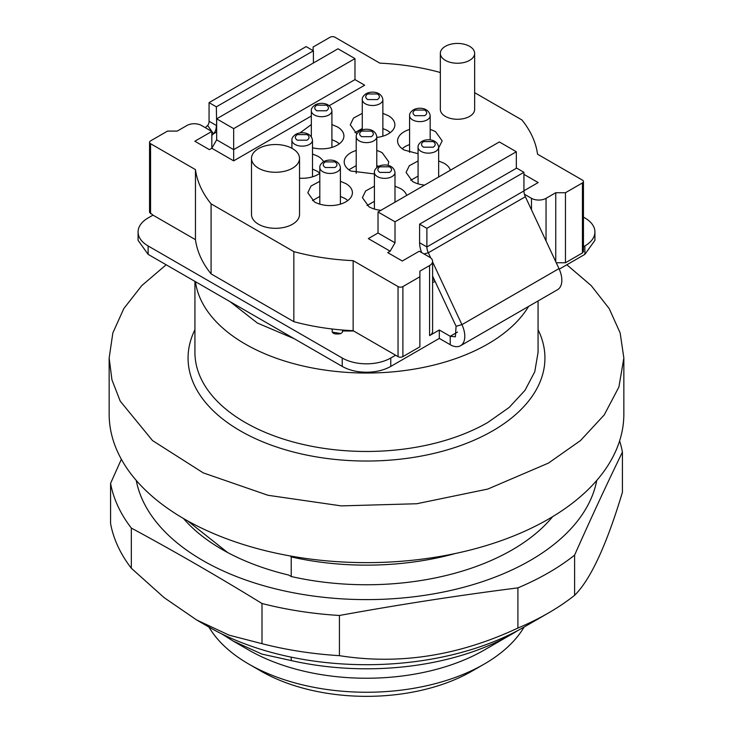 <?xml version="1.0" encoding="UTF-8"?>
<svg xmlns="http://www.w3.org/2000/svg" width="733" height="733" viewBox="0 0 733 733"><rect width="100%" height="100%" fill="white"/><g stroke="black" fill="none" stroke-linecap="round" stroke-linejoin="round"><path stroke-width="1.1" d="M261.993 643.684L261.993 603.497C218.434 576.724 174.885 551.573 131.326 528.062A257.347 148.579 0 0 1 110.582 483.359L110.582 523.545A257.347 148.579 0 0 0 131.326 568.249L164.183 597.679L196.655 619.981L229.117 635.172L261.993 643.684A257.347 148.579 0 0 0 339.425 655.668C398.889 665.097 458.391 655.888 517.91 628.053L517.91 587.866A257.347 148.579 0 0 0 548.476 572.785A257.347 148.579 0 0 0 574.599 555.138L574.599 595.324C590.532 579.62 606.475 545.27 622.418 492.283L622.418 452.096A257.347 148.579 0 0 0 619.614 440.89M517.91 628.053A257.347 148.579 0 0 0 548.476 612.971L548.476 612.971A257.347 148.579 0 0 0 574.599 595.324M517.91 587.866C458.418 595.434 398.917 604.643 339.425 615.482L339.425 655.668M261.993 603.497A257.347 148.579 0 0 0 339.425 615.482M131.326 568.249L131.326 528.062M110.582 483.359L121.357 459.279M136.256 480.436A231.619 133.718 0 0 0 289.654 592.035A231.619 133.718 0 0 0 530.28 560.443A231.619 133.718 0 0 0 596.744 480.436M183.488 518.515A204.452 118.04 0 0 0 221.925 549.356A204.452 118.04 0 0 0 288.665 575.038L291.23 576.523A205.881 118.865 0 0 0 512.083 549.933A205.881 118.865 0 0 0 552.673 516.637M187.648 520.888L227.651 552.535M290.332 555.981L291.23 556.915L291.23 576.523M455.358 553.497A205.881 118.865 180 0 1 291.23 556.915M332.324 332.113L340.643 333.524M313.119 50.641L313.119 47.04L330.107 37.227A3.427 1.979 180 0 1 332.535 36.65A3.427 1.979 180 0 1 334.954 37.227L379.85 63.148A171.568 99.056 180 0 1 439.149 72.173L440.331 72.851M398.046 286.576L353.15 260.655L353.15 330.702L398.046 356.623A3.427 1.979 180 0 0 400.465 357.2A3.427 1.979 180 0 0 402.893 356.623L419.881 346.81L419.881 276.772L402.893 286.576A3.427 1.979 180 0 1 400.465 287.153A3.427 1.979 180 0 1 398.046 286.576L398.046 356.623M353.15 260.655A171.568 99.056 180 0 1 293.851 251.639L293.851 321.677L211.077 273.885A171.568 99.056 180 0 1 195.454 239.654L152.986 215.136L148.13 217.939A34.314 19.809 180 0 0 138.079 231.949L138.079 240.351L148.13 254.36L342.238 366.427C348.99 370.211 357.081 372.144 366.5 372.227C375.919 372.144 384.01 370.211 390.762 366.427L439.314 338.399L450.227 344.702A20.588 11.884 -120 0 0 460.526 345.719A20.588 11.884 -120 0 0 461.937 324.646L432.598 261.938M353.15 330.702A171.568 99.056 180 0 1 332.186 328.998A171.568 99.056 180 0 1 293.851 321.677M559.233 269.158L584.87 254.36L594.921 240.351L594.921 231.949A34.314 19.809 180 0 1 584.87 245.958L583.45 246.774M583.45 217.115L584.87 217.939A34.314 19.809 180 0 1 594.921 231.949M556.246 262.762L565.455 262.762L565.455 192.724L555.751 192.724L555.751 261.699M555.751 192.724L546.048 198.322A10.289 5.946 180 0 1 538.773 200.063A10.289 5.946 180 0 1 531.489 198.322L531.489 209.83M460.526 345.719L557.575 289.682A20.588 11.884 -120 0 0 558.986 268.617L461.937 324.646L456.082 326.267L455.376 336.804L450.227 336.291L439.314 329.987L439.314 338.399M439.314 329.987L429.584 335.604A10.289 5.946 0 0 0 432.598 331.408L432.598 261.36A10.289 5.946 0 0 1 429.584 265.566L419.881 271.164L419.881 276.772M395.618 355.221L390.762 358.016A34.314 19.809 180 0 1 366.5 363.825A34.314 19.809 180 0 1 342.238 358.016L148.13 245.958A34.314 19.809 180 0 1 138.079 231.949M211.077 273.885L211.077 203.847A171.568 99.056 180 0 1 195.454 169.616L150.558 143.695A3.427 1.979 180 0 1 149.55 142.294A3.427 1.979 180 0 1 150.558 140.892L167.545 131.088L177.249 131.088L186.952 125.48A10.289 5.946 180 0 1 194.227 123.74A10.289 5.946 180 0 1 201.511 125.48L211.819 131.436L194.841 141.24L209.4 149.642L211.819 148.249L233.662 160.857L311.323 116.016M332.186 328.998L332.186 331.49A4.288 2.474 0 0 0 333.442 333.249A4.288 2.474 0 0 0 336.474 333.973L338.188 333.973A4.288 2.474 0 0 0 341.221 333.249A4.288 2.474 0 0 0 342.485 331.49L342.485 330.024M565.455 262.762L582.442 252.958L583.45 251.556L583.45 181.518A3.427 1.979 180 0 1 582.442 182.92L565.455 192.724M430.738 257.952L428.31 252.766L525.369 196.737L558.986 268.617M149.55 142.294L149.55 212.332L152.986 215.136M216.675 131.949L213.486 133.791L207.631 125.416L205.322 127.689M474.645 92.66L521.923 119.965A171.568 99.056 180 0 1 537.546 154.196L582.442 180.116A3.427 1.979 180 0 1 583.45 181.518M525.369 196.737A10.289 5.946 60 0 1 523.939 190.91L523.939 172.301L426.881 228.339L426.881 246.948L523.939 190.91M424.031 253.957L428.31 252.766A10.289 5.946 60 0 1 426.881 246.948L419.606 242.742L419.606 224.133L516.655 168.104L523.939 172.301M432.598 276.066L456.082 326.267M432.598 261.36A10.289 5.946 0 0 0 429.584 257.164L419.276 251.208L402.289 261.012L387.73 252.61L390.158 251.208L395.014 242.797L378.026 232.993L368.323 238.601L390.158 251.208M195.454 169.616L195.454 239.654M207.631 125.416A10.289 5.946 -120 0 0 209.061 121.238L216.345 125.444A20.588 11.884 -120 0 1 213.486 133.791L211.819 135.431M216.675 125.251L216.345 106.835L313.394 50.806L306.119 46.6L209.061 102.629L209.061 121.238M209.061 102.629L216.345 106.835M354.974 58.594L233.662 128.632L216.675 118.828L337.986 48.79L354.974 58.594L354.974 79.604L364.677 85.211L329.209 105.689M354.974 79.604L233.662 149.642L216.675 139.838L211.819 148.249L211.819 131.436M233.662 128.632L233.662 160.857M312.469 200.604L319.808 196.435M340.396 196.435L344.666 198.322A20.588 11.884 180 0 1 347.744 200.604M402.243 148.772A20.588 11.884 180 0 1 409.582 144.603M354.928 132.664L362.276 128.495M382.864 128.495L387.125 130.382A20.588 11.884 180 0 1 390.203 132.664M312.496 169.121L316.757 171.009A20.588 11.884 180 0 1 319.808 173.254M348.862 169.781L356.211 165.621M376.789 165.621L378.695 166.336M331.912 139.701L336.172 141.588A20.588 11.884 180 0 1 339.251 143.87M367.059 205.506L374.407 201.337M394.995 201.337L395.902 201.657M410.727 180.291L418.076 176.122M438.664 176.122L439.58 176.442M469.615 46.335A17.152 9.905 180 0 1 474.645 53.335A17.152 9.905 180 0 1 464.053 62.488A17.152 9.905 180 0 1 445.352 60.344A17.152 9.905 180 0 1 440.331 53.335A17.152 9.905 180 0 1 450.923 44.191A17.152 9.905 180 0 1 469.615 46.335M292.494 148.597A24.015 13.872 180 0 1 299.531 158.401A24.015 13.872 180 0 1 284.706 171.21A24.015 13.872 180 0 1 258.529 168.205A24.015 13.872 180 0 1 251.492 158.401A24.015 13.872 180 0 1 266.317 145.592A24.015 13.872 180 0 1 292.494 148.597M516.325 151.749L395.014 221.787L378.026 211.984L499.338 141.945L516.325 151.749L516.325 168.297M395.014 242.797L395.014 221.787M378.026 232.993L378.026 211.984M424.59 185.101A22.302 12.873 0 0 1 412.597 181.518L406.073 172.411L409.307 165.731L418.076 160.985M438.664 160.985L444.143 163.303A22.302 12.873 0 0 1 450.355 170.221M380.913 210.316A22.302 12.873 0 0 1 368.928 206.733L362.404 197.626L365.63 190.947L374.407 186.2M394.995 186.2L400.465 188.518A22.302 12.873 0 0 1 406.678 195.436M299.934 132.966L311.323 124.564M331.912 124.564L337.382 126.882A22.302 12.873 0 0 1 343.914 135.99A22.302 12.873 0 0 1 312.496 147.736M387.968 165.374L388.792 161.901L382.269 152.794A22.302 12.873 0 0 0 376.789 150.476M356.211 150.476A22.302 12.873 0 0 0 344.198 161.901A22.302 12.873 0 0 0 350.731 171.009L374.407 173.941M312.496 153.985L317.975 156.303A22.302 12.873 0 0 1 323.574 161.718M299.531 178.192A22.302 12.873 0 0 0 319.808 173.309M356.898 133.947A22.302 12.873 0 0 1 356.797 133.892L350.273 124.784L353.498 118.105L362.276 113.358M382.864 113.358L388.334 115.677A22.302 12.873 0 0 1 394.867 124.784A22.302 12.873 0 0 1 376.789 137.428M438.664 147.828L442.173 140.892L435.649 131.784A22.302 12.873 0 0 0 430.17 129.466M409.582 129.466A22.302 12.873 0 0 0 397.579 140.892A22.302 12.873 0 0 0 404.112 149.999L418.076 153.719M340.396 181.298L345.875 183.617A22.302 12.873 0 0 1 352.408 192.724A22.302 12.873 0 0 1 338.637 204.617A22.302 12.873 0 0 1 314.338 201.832L307.805 192.724L311.039 186.045L319.808 181.298M440.331 53.335L440.331 109.373A17.152 9.905 0 0 0 445.352 116.373A17.152 9.905 0 0 0 464.053 118.526A17.152 9.905 0 0 0 474.645 109.373L474.645 53.335M251.492 158.401L251.492 214.43A24.015 13.872 0 0 0 258.529 224.243A24.015 13.872 0 0 0 284.706 227.248A24.015 13.872 0 0 0 299.531 214.43L299.531 158.401M523.939 174.353L538.159 182.563L523.939 190.782M216.675 139.838L216.675 118.828M313.394 50.806L313.394 62.983M426.881 228.339L419.606 224.133M421.686 252.601A20.588 11.884 60 0 1 419.606 242.742M524.434 194.254L531.489 198.322M435.118 281.435A109.803 63.395 180 0 1 432.598 282.562M211.077 203.847L293.851 251.639M434.284 279.667L432.598 280.638M439.516 338.518L438.646 338.783M294.354 338.783L257.32 322.996L229.979 301.611M528.603 306.412A171.568 99.056 180 0 1 487.811 344.015A171.568 99.056 180 0 1 307.063 366.894A171.568 99.056 180 0 1 195.454 281.683M566.847 264.769L591.238 285.632L609.178 308.575L620.155 332.938L623.847 358.025L618.909 387.006L604.258 414.878L580.481 440.57L548.476 463.082L487.811 489.058L416.711 503.745L341.276 505.889L268.012 495.288L203.243 472.877L152.519 440.57L120.23 401.153L111.938 379.822L109.153 358.025L112.845 332.938L123.822 308.575L141.762 285.632L166.153 264.769M623.847 358.025L623.847 414.053A257.347 148.579 180 0 1 548.476 519.12A257.347 148.579 180 0 1 268.012 551.326A257.347 148.579 180 0 1 109.153 414.053L109.153 358.025M622.418 452.096C606.484 484.806 590.541 519.156 574.599 555.138M524.214 626.981L548.476 612.971L524.214 626.981A223.034 128.77 0 0 1 208.786 626.981L196.655 619.981M517.901 630.481A205.881 118.865 180 0 1 512.083 633.99L512.083 633.99A205.881 118.865 180 0 1 291.23 660.57L261.91 654.093L233.048 640.99L221.65 633.843M291.23 657.144L291.23 660.57M484.174 650.098L512.083 633.99L484.174 650.098A166.418 96.078 0 0 1 248.826 650.098L233.048 640.99M524.086 627.054A166.418 96.078 180 0 1 484.174 664.107L484.174 664.107A166.418 96.078 180 0 1 248.826 664.107A166.418 96.078 180 0 1 208.914 627.054M472.043 671.107L484.174 664.107L472.043 671.107A149.266 86.173 0 0 1 260.957 671.107L248.826 664.107M584.87 245.958L584.87 254.36M546.048 240.955L546.048 198.322M457.511 332.095L450.227 336.291L450.227 344.702M429.584 265.566L429.584 335.604M390.762 366.427L390.762 358.016M342.238 358.016L342.238 366.427M148.13 245.958L148.13 254.36M582.442 182.92L582.442 252.958M150.558 213.734L150.558 143.695M402.893 356.623L402.893 286.576M423.518 141.588L433.221 141.588C435.878 143.466 435.878 145.326 433.221 147.196L423.518 147.196C420.861 145.326 420.861 143.457 423.518 141.588M379.85 166.803L389.553 166.803C392.21 168.682 392.21 170.542 389.553 172.411L379.841 172.411C377.193 170.542 377.193 168.672 379.85 166.803M316.757 105.167L326.469 105.167C329.126 107.045 329.126 108.905 326.469 110.775L316.757 110.775C314.1 108.905 314.109 107.036 316.757 105.167M361.644 131.088L371.356 131.088C374.013 132.957 374.004 134.826 371.356 136.686L361.644 136.686C358.987 134.817 358.996 132.948 361.644 131.088M297.351 134.588L307.054 134.588C309.711 136.457 309.711 138.326 307.054 140.186L297.351 140.186C294.693 138.317 294.693 136.448 297.351 134.588M367.709 93.961L377.422 93.961C380.079 95.831 380.079 97.7 377.422 99.569L367.709 99.569C365.061 97.691 365.061 95.831 367.709 93.961M415.006 110.087L424.709 110.06C427.385 111.929 427.394 113.798 424.755 115.667L415.043 115.686C412.377 113.826 412.367 111.957 415.006 110.087M325.25 161.901L334.954 161.901C337.611 163.771 337.611 165.64 334.954 167.509L325.25 167.509C322.593 165.631 322.593 163.771 325.25 161.901M418.076 147.196C417.856 145.271 419.093 143.347 421.805 141.423C426.285 138.629 437.225 138.656 438.664 147.196A10.289 5.946 180 0 1 435.649 151.401A10.289 5.946 180 0 1 421.09 151.401A10.289 5.946 180 0 1 418.076 147.196L418.076 183.836M374.407 172.411C374.178 170.487 375.424 168.553 378.127 166.638C382.608 163.835 393.548 163.871 394.995 172.411A10.289 5.946 180 0 1 391.981 176.616A10.289 5.946 180 0 1 377.422 176.616A10.289 5.946 180 0 1 374.407 172.411L374.407 209.052M311.323 110.775C311.094 108.85 312.34 106.917 315.043 105.002C319.524 102.199 330.464 102.235 331.912 110.775A10.289 5.946 180 0 1 328.888 114.971A10.289 5.946 180 0 1 314.338 114.971A10.289 5.946 180 0 1 311.323 110.775L311.323 136.659M356.211 136.686C355.981 134.762 357.228 132.838 359.93 130.914C364.411 128.119 375.351 128.147 376.789 136.686A10.289 5.946 180 0 1 373.775 140.892A10.289 5.946 180 0 1 359.225 140.892A10.289 5.946 180 0 1 356.211 136.686L356.211 173.327M291.908 140.186C291.688 138.262 292.925 136.338 295.637 134.414C300.118 131.619 311.058 131.647 312.496 140.186A10.289 5.946 180 0 1 309.482 144.392A10.289 5.946 180 0 1 294.923 144.392A10.289 5.946 180 0 1 291.908 140.186L291.908 148.268M362.276 99.569C362.047 97.636 363.293 95.711 365.996 93.797C370.477 90.993 381.417 91.029 382.864 99.569A10.289 5.946 180 0 1 379.841 103.765A10.289 5.946 180 0 1 365.291 103.765A10.289 5.946 180 0 1 362.276 99.569L362.276 129.906M409.582 115.677C409.362 113.762 410.59 111.847 413.284 109.923C417.755 107.1 428.732 107.119 430.17 115.677A10.289 5.946 180 0 1 427.192 119.864A10.289 5.946 180 0 1 412.633 119.9A10.289 5.946 180 0 1 409.582 115.677L409.582 152.317M319.808 167.509C319.588 165.576 320.834 163.651 323.537 161.736C328.017 158.933 338.958 158.969 340.396 167.509A10.289 5.946 180 0 1 337.382 171.705A10.289 5.946 180 0 1 322.822 171.705A10.289 5.946 180 0 1 319.808 167.509L319.808 204.141M353.663 330.995L342.485 330.995M538.068 300.951L538.068 352.417L534.769 371.741L525.011 390.322L509.16 407.447L487.811 422.455A171.568 99.056 180 0 1 245.189 422.455A171.568 99.056 180 0 1 194.932 352.417L194.932 281.38M538.068 329.731A178.431 103.014 180 0 1 492.668 430.867A178.431 103.014 180 0 1 240.332 430.867A178.431 103.014 180 0 1 194.932 329.731M438.664 147.196L438.664 176.974M394.995 172.411L394.995 202.189M331.912 110.775L331.912 147.415M376.789 136.686L376.789 167.573M312.496 140.186L312.496 176.827M382.864 99.569L382.864 136.201M430.17 115.677L430.17 139.911M340.396 167.509L340.396 204.141"/></g></svg>
